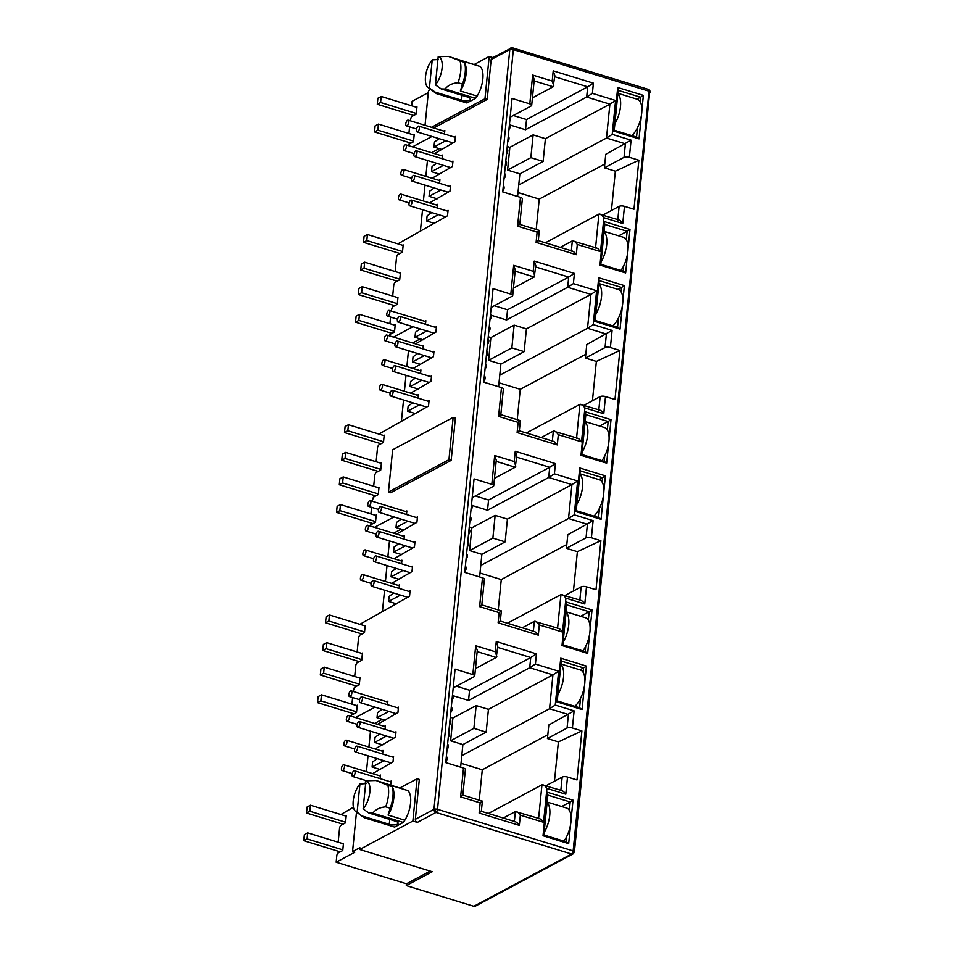 <?xml version="1.0" encoding="UTF-8"?>
<svg xmlns="http://www.w3.org/2000/svg" width="954" height="954" viewBox="0 0 954 954"><rect width="100%" height="100%" fill="white"/><g stroke="black" fill="none" stroke-linecap="round" stroke-linejoin="round"><path stroke-width="1.43" d="M473.828 906.3A2.612 2.135 -118.1 0 0 475.307 906.181L573.032 853.913A2.612 2.135 -118.1 0 0 573.211 853.806A2.612 1.503 -125 0 0 573.306 853.758A2.612 1.503 -125 0 0 573.139 850.908A2.612 1.169 107 0 1 571.565 854.033L473.828 906.3L406.297 885.598L432.234 871.729L359.682 849.477L412.867 821.036L417.089 778.762L400.084 787.849M512.262 47.891A2.612 1.169 107 0 1 512.787 47.819A2.612 1.169 107 0 1 513.347 49.596A2.612 0.954 -174.3 0 0 511.38 49.322A2.612 0.954 -174.3 0 0 509.794 49.62A2.612 2.135 -118.1 0 1 511.809 47.807M417.089 778.762L419.319 779.442L415.348 819.307L433.963 809.35A2.612 0.954 5.7 0 1 435.549 809.052A2.612 0.954 5.7 0 1 437.516 809.326A2.612 1.169 107 0 1 435.954 812.45A2.612 2.135 -118.1 0 1 433.963 809.35L509.794 49.62L491.167 59.577L487.196 99.443L433.784 128.003M460.377 90.988L462.463 84.119A22.18 9.91 107 0 0 464.598 62.654L463.334 61.33L480.077 66.458A19.569 8.741 107 0 1 477.119 96.115L460.377 90.988A19.569 8.741 107 0 0 465.266 64.288L464.574 62.451L448.38 56.405L438.196 56.691A16.313 7.286 107 0 1 442.107 67.937A16.313 7.286 107 0 1 435.394 84.858L441.177 88.925L467.532 97.01A5.867 2.158 5.7 0 1 470.382 99.192A5.867 2.158 5.7 0 1 469.571 100.146A5.867 2.158 5.7 0 1 461.557 100.206L435.191 92.121L436.479 93.635L427.964 87.422A16.313 7.286 107 0 1 425.699 75.175A16.313 7.286 107 0 1 432.222 59.887L438.446 59.518M389.769 819.414L389.28 824.304A5.867 2.158 -174.3 0 0 397.293 824.244A5.867 2.158 -174.3 0 0 398.116 823.29A5.867 2.158 -174.3 0 0 395.266 821.096L368.9 813.023L372.847 813.106C375.709 809.409 380.002 807.311 385.714 806.845L390.186 808.205L388.099 815.074L404.842 820.213L403.292 822.443L394.646 827.07L364.201 817.733L357.13 812.152A16.313 7.286 107 0 1 355.687 811.52A16.313 7.286 107 0 1 353.421 799.273A16.313 7.286 107 0 1 359.944 783.985L366.169 783.604M536.208 229.461L539.237 199.088L517.986 192.565M446.925 210.953L448.058 210.357L447.509 215.783L397.89 243.854M517.223 419.688L520.252 389.315L499.002 382.804M427.941 401.193L429.061 400.585L428.525 406.022L378.893 434.082M498.238 609.928L501.267 579.555L480.017 573.032M408.956 591.42L410.077 590.824L409.54 596.25L359.908 624.321M479.242 800.156L482.283 769.783L461.032 763.272M353.421 807.203L340.924 814.549M650.234 92.156A2.612 0.954 -174.3 0 0 648.97 91.179L573.139 850.908A2.612 0.954 5.7 0 1 574.403 851.874L649.841 90.487A2.612 2.182 -32.6 0 0 648.744 89.688A2.612 1.169 -73 0 0 648.398 89.402L649.841 90.487M474.4 64.383L489.187 56.477L492.848 57.61M611.419 210.512L615.354 171.195L604.407 167.832L605.754 154.309L631.083 140.155L629.366 157.303L638.858 160.224L633.969 209.26L624.476 206.35A3.911 1.431 -174.3 0 0 619.134 206.386L602.988 215.02M604.788 164.028L539.237 199.088M618.86 219.885L598.921 214.125L545.342 242.781M517.605 196.476L518.749 184.969L606.505 138.032L625.371 143.815L624.023 157.35A3.911 1.431 5.7 0 1 629.366 157.303M413.547 134.884L414.215 134.526L413.487 141.776L408.598 144.388L408.038 145.509M410.959 143.112L410.184 143.541M412.498 146.868L431.959 136.47M439.21 148.645L431.59 152.723M572.376 251.069L538.306 240.623L539.32 230.415L519.787 224.428L522.363 198.814A3.911 1.431 -174.3 0 0 520.455 197.359L502.71 191.909L512.048 98.429L529.792 103.867A3.911 1.431 5.7 0 1 531.688 105.322A3.911 1.431 5.7 0 1 531.139 105.966L510.175 117.175M420.392 231.142L422.527 209.749M423.409 201.008L424.995 185.112M425.866 176.371L427.452 160.475M592.434 400.74L596.357 361.423L585.422 358.072L586.77 344.537L612.086 330.394L610.381 347.542L619.873 350.452L614.972 399.487L605.48 396.578A3.911 1.431 -174.3 0 0 600.138 396.614L584.003 405.247M585.804 354.268L520.252 389.315M599.875 410.113L579.925 404.365L526.358 433.009M498.608 386.716L499.765 375.208L587.521 328.271L606.386 334.055L605.039 347.578A3.911 1.431 5.7 0 1 610.381 347.542M394.551 325.111L395.218 324.754L394.503 332.004L389.614 334.615L389.053 335.736M391.2 333.757L391.975 333.34L355.52 322.166L356.128 316.132L359.455 314.355L395.171 325.302M393.513 337.108L412.975 326.697M420.213 338.885L412.605 342.963M553.392 441.297L519.334 430.862L520.335 420.642L500.814 414.668L503.366 389.041A3.911 1.431 -174.3 0 0 501.47 387.586L483.726 382.149L493.051 288.657L510.807 294.106A3.911 1.431 5.7 0 1 512.703 295.561A3.911 1.431 5.7 0 1 512.155 296.193L491.179 307.415M401.407 421.382L403.542 399.988M404.413 391.235L405.999 375.351M406.881 366.598L408.467 350.702M573.449 590.967L577.373 551.662L566.438 548.3L567.785 534.777L593.102 520.622L591.397 537.77L600.877 540.679L595.988 589.727L586.495 586.817A3.911 1.431 -174.3 0 0 581.153 586.853L565.006 595.487M566.819 544.495L501.267 579.555M580.879 600.352L560.94 594.592L507.373 623.248M479.623 576.943L480.768 565.436L568.536 518.499L587.402 524.283L586.042 537.817A3.911 1.431 5.7 0 1 591.397 537.77M375.566 515.351L376.234 514.993L375.506 522.243L370.629 524.855L370.057 525.976M376.174 515.53L340.459 504.583L337.144 506.359L336.535 512.405L373.002 523.579L372.203 524.008M374.528 527.335L393.99 516.925M401.229 529.112L393.608 533.191M534.407 631.536L500.325 621.09L501.351 610.882L481.818 604.896L484.382 579.281A3.911 1.431 -174.3 0 0 482.486 577.826L464.741 572.376L474.066 478.896L491.811 484.334A3.911 1.431 5.7 0 1 493.719 485.789A3.911 1.431 5.7 0 1 493.17 486.433L472.194 497.642M382.423 611.609L384.557 590.216M385.428 581.475L387.014 565.579M387.884 556.826L389.471 540.942M554.465 781.207L558.388 741.89L547.441 738.539L548.8 725.004L574.117 710.861L572.4 728.009L581.892 730.919L577.003 779.955L567.511 777.045A3.911 1.431 -174.3 0 0 562.168 777.081L546.022 785.714M547.823 734.735L482.283 769.783M561.894 790.58L541.955 784.832L488.376 813.476M460.639 767.183L461.784 755.663L549.552 708.739L568.405 714.522L567.058 728.045A3.911 1.431 5.7 0 1 572.4 728.009M356.581 705.578L357.249 705.221L356.522 712.471L351.632 715.083L351.072 716.204M353.23 714.224L353.994 713.807L317.551 702.633L318.147 696.599L321.474 694.81L357.19 705.769M355.532 717.575L375.005 707.164M382.244 719.352L374.624 723.43M462.833 795.123L465.397 769.508A3.911 1.431 -174.3 0 0 463.501 768.053L445.745 762.616L455.082 669.124L472.826 674.573A3.911 1.431 5.7 0 1 474.722 676.028A3.911 1.431 5.7 0 1 474.186 676.66L453.21 687.882M365.251 783.663L365.573 780.455M366.443 771.703L368.029 755.818M368.9 747.065L370.486 731.169M415.348 819.307A2.612 2.135 61.9 0 0 417.339 822.408L412.867 821.036M584.385 686.391L582.071 709.561L556.397 701.691L560.737 658.2L586.412 666.083L584.885 681.287M641.338 115.696L639.025 138.867L613.362 130.984L617.703 87.506L643.366 95.376L641.851 110.592M627.565 253.752L625.645 272.927L599.971 265.057L604.311 221.578L629.986 229.449L628.078 248.648M608.58 443.98L606.661 463.167L580.986 455.296L585.327 411.806L611.001 419.677L609.081 438.876M622.354 305.924L620.04 329.094L594.366 321.224L598.707 277.745L624.381 285.616L622.867 300.82M589.584 634.219L587.676 653.395L562.001 645.524L566.342 602.046L592.017 609.916L590.097 629.115M603.369 496.163L601.056 519.322L575.381 511.451L579.722 467.973L605.396 475.843L603.882 491.06M570.599 824.447L568.679 843.634L543.017 835.752L547.357 792.273L573.02 800.144L571.112 819.343M411.663 105.799L412.116 101.291L428.298 92.633M511.38 49.322A2.612 0.68 -90.4 0 1 512 47.7L492.181 57.967A2.612 2.135 61.9 0 0 491.167 59.577M436.479 93.635L466.923 102.972L475.557 98.345L477.119 96.115M480.077 66.458L448.38 56.405M430.683 89.473L428.501 90.654L425.043 125.32M431.542 127.323L484.966 98.751L489.187 56.477M416.302 107.218L416.97 106.872L416.242 114.11L411.365 116.722L410.172 120.764M638.858 160.224L615.354 171.195M624.476 206.35L622.759 223.498C620.827 220.756 619.17 219.563 617.775 219.909M595.57 247.658L598.921 214.125C600.304 213.779 601.974 214.972 603.894 217.715L600.519 251.594C598.587 248.851 596.93 247.658 595.534 248.004M604.407 167.832L624.023 157.35M529.792 103.867L532.666 75.068L552.199 81.054L553.213 70.846L593.4 83.165L592.386 93.373L615.592 100.492L612.218 134.371L606.505 138.032L609.892 104.153L545.402 138.652L533.119 134.884L509.853 147.321L507.242 146.522M518.749 184.969L519.858 173.855L543.124 161.417L545.402 138.652M402.528 245.273L403.196 244.916L402.469 252.166L397.579 254.778L396.602 256.733L395.123 271.508M455.392 418.114L451.17 460.388L390.663 492.741L388.433 492.061L392.654 449.787L453.15 417.423L455.392 418.114M409.564 126.858L408.908 133.465M443.705 131.044L444.826 130.448L444.469 134.025M439.102 138.652L434.487 141.979L433.987 147.047L445.828 140.715M454.307 137.042L455.428 136.434L454.891 141.872L434.511 153.618M441.237 155.681L442.37 155.085L442.012 158.662M436.634 163.289L432.031 166.616L431.518 171.684L443.36 165.352M451.85 161.679L452.971 161.071L452.434 166.509L432.055 178.267M438.78 180.33L439.913 179.722L439.555 183.299M434.177 187.926L429.562 191.253L429.061 196.333L440.903 189.989M449.382 186.316L450.515 185.708L449.966 191.146L429.598 202.904M436.324 204.967L437.445 204.359L437.087 207.936M431.721 212.575L427.106 215.89L426.605 220.97L438.446 214.638M399.762 272.939L400.43 272.582L399.702 279.832L394.825 282.444L393.835 284.399L392.678 296.038M397.317 297.457L397.985 297.099L397.258 304.35L392.368 306.961L391.188 310.992M390.58 317.086L389.912 323.692M424.709 321.283L425.842 320.675L425.484 324.253M420.106 328.88L415.503 332.207L414.99 337.287L426.832 330.943M435.322 327.27L436.443 326.662L435.906 332.099L415.527 343.857M422.252 345.92L423.385 345.312L423.027 348.89M417.649 353.529L413.034 356.844L412.533 361.924L424.375 355.592M432.854 351.907L433.987 351.31L433.438 356.736L413.07 368.494M419.796 370.557L420.917 369.961L420.559 373.539M415.193 378.166L410.578 381.493L410.077 386.561L421.918 380.229M430.397 376.544L431.53 375.948L430.981 381.385L410.602 393.131M417.339 395.194L418.46 394.598L418.102 398.176M412.736 402.803L408.121 406.13L407.62 411.198L419.462 404.866M383.532 435.513L384.2 435.155L383.484 442.406L378.595 445.017L377.605 446.973L376.138 461.748M380.777 463.167L381.445 462.809L380.718 470.06L375.828 472.671L374.85 474.627L373.694 486.266M378.333 487.685L379 487.327L378.273 494.577L373.384 497.189L372.191 501.232M371.583 507.325L370.927 513.92M405.724 511.511L406.857 510.915L406.499 514.492M401.121 519.119L396.506 522.446L396.005 527.514L407.847 521.182M416.326 517.497L417.458 516.901L416.91 522.339L396.542 534.085M403.268 536.148L404.389 535.552L404.031 539.129M398.665 543.756L394.05 547.083L393.549 552.151L405.39 545.819M413.869 542.146L415.002 541.538L414.453 546.976L394.074 558.734M400.799 560.797L401.932 560.189L401.574 563.766M396.208 568.393L391.593 571.72L391.08 576.788L402.934 570.456M411.412 566.783L412.533 566.175L411.997 571.613L391.617 583.371M398.343 585.434L399.476 584.826L399.118 588.403M393.74 593.042L389.137 596.357L388.624 601.437L400.465 595.105M364.547 625.741L365.215 625.383L364.488 632.633L359.61 635.245L358.621 637.2L357.154 651.976M361.793 653.407L362.448 653.049L361.733 660.299L356.844 662.911L355.866 664.866L354.697 676.493M359.336 677.924L360.004 677.567L359.288 684.817L354.399 687.429L353.207 691.459M352.598 697.553L351.943 704.159M386.74 701.75L387.861 701.142L387.503 704.72M382.137 709.347L377.522 712.674L377.021 717.742L388.862 711.41M397.341 707.737L398.474 707.129L397.925 712.566L377.546 724.324M384.271 726.388L385.404 725.779L385.046 729.357M379.68 733.996L375.065 737.311L374.552 742.391L386.406 736.059M394.884 732.374L396.005 731.778L395.469 737.203L375.089 748.962M381.815 751.025L382.948 750.416L382.59 753.994M377.212 758.633L372.609 761.948L372.096 767.028L383.937 760.696M392.428 757.011L393.549 756.415L393.012 761.852L372.632 773.599M379.358 775.662L380.491 775.065L380.133 778.643M389.959 781.66L391.092 781.052L390.699 784.975M345.563 815.98L346.23 815.622L345.503 822.873L340.614 825.484L339.636 827.44L338.157 842.215M342.796 843.634L343.464 843.276L342.748 850.527L337.859 853.138L336.869 855.094L336.166 862.225L354.781 852.268L352.551 851.576L359.861 847.665L359.682 849.477M619.873 350.452L596.357 361.423M605.48 396.578L603.775 413.726C601.843 410.995 600.185 409.803 598.79 410.148M576.586 437.898L579.925 404.365C581.32 404.019 582.977 405.212 584.909 407.942L581.523 441.821C579.603 439.09 577.933 437.898 576.55 438.244M585.422 358.072L605.039 347.578M510.807 294.106L513.681 265.295L533.214 271.282L534.228 261.086L574.415 273.404L573.39 283.612L596.608 290.731L593.233 324.61L587.521 328.271L590.908 294.392L526.417 328.88L514.134 325.111L490.869 337.561L488.257 336.762M499.765 375.208L500.874 364.094L524.14 351.644L526.417 328.88M600.877 540.679L577.373 551.662M586.495 586.817L584.79 603.965C582.858 601.223 581.201 600.03 579.805 600.376M557.589 628.126L560.94 594.592C562.335 594.247 563.993 595.439 565.925 598.182L562.538 632.061C560.606 629.318 558.949 628.126 557.553 628.471M566.438 548.3L586.042 537.817M491.811 484.334L494.685 455.535L514.218 461.521L515.243 451.314L555.419 463.632L554.405 473.84L577.623 480.959L574.236 514.838L568.536 518.499L571.911 484.62L507.421 519.107L495.15 515.351L471.872 527.789L469.273 526.99M480.768 565.436L481.877 554.322L505.155 541.884L507.421 519.107M581.892 730.919L558.388 741.89M567.511 777.045L565.794 794.193C563.874 791.462 562.204 790.27 560.821 790.616M538.605 818.353L541.955 784.832C543.351 784.486 545.008 785.679 546.928 788.409L543.553 822.288C541.622 819.558 539.964 818.365 538.569 818.711M547.441 738.539L567.058 728.045M472.826 674.573L475.7 645.763L495.233 651.749L496.259 641.541L536.434 653.872L535.421 664.067L558.639 671.187L555.252 705.078L549.552 708.739L552.926 674.86L488.436 709.347L476.153 705.578L452.888 718.028L450.276 717.229M461.784 755.663L462.893 744.561L486.17 732.112L488.436 709.347M406.297 885.598L406.487 883.786L336.166 862.225M406.487 883.786L430.194 871.097M407.799 790.556L391.057 785.428L392.321 786.74L387.861 785.38L376.103 780.503L407.799 790.556A19.569 8.741 107 0 1 404.842 820.213M356.486 812.116L352.551 851.576M582.071 709.561L579.579 707.773L557.255 700.928L556.397 701.691M586.412 666.083L583.55 667.907L583.121 672.296M580.509 698.4L579.579 707.773M560.737 658.2L561.226 661.062L583.55 667.907L579.949 669.839M557.255 700.928L561.226 661.062M639.025 138.867L636.545 137.066L614.221 130.221L613.362 130.984M643.366 95.376L640.516 97.213L640.074 101.601M637.475 127.705L636.545 137.066M617.703 87.506L618.192 90.368L640.516 97.213L636.902 99.144M614.221 130.221L618.192 90.368M604.311 221.578L604.812 224.44L627.136 231.285L629.986 229.449M599.971 265.057L600.829 264.294L604.812 224.44M625.645 272.927L623.153 271.139L600.829 264.294M618.645 235.817L627.136 231.285L626.301 239.657M623.689 265.761L623.153 271.139M615.592 100.492L609.892 104.153L586.674 97.034L592.386 93.373M593.4 83.165L587.7 86.826L586.674 97.034L525.511 129.744L526.525 119.548L587.7 86.826L554.679 76.714M553.213 70.846L554.799 75.485L553.189 86.766L532.439 97.868M552.199 81.054L553.785 85.693M532.666 75.068L534.252 79.695L531.688 105.322M600.519 251.594L577.301 244.474L576.276 254.682L536.1 242.364L537.114 232.156L517.581 226.158L519.298 224.631M537.114 232.156L538.831 230.618M536.1 242.364L537.817 240.825M576.276 254.682C574.356 251.939 572.686 250.747 571.303 251.093M577.301 244.474C575.369 241.732 573.712 240.539 572.317 240.885L560.248 247.348M596.62 247.98L572.317 240.885L571.339 250.747M596.608 290.731L590.908 294.392L567.69 287.273L573.39 283.612M574.415 273.404L568.703 277.065L567.69 287.273L506.526 319.984L507.54 309.776L568.703 277.065L535.695 266.941M534.228 261.086L535.814 265.713L534.204 277.006L513.443 288.108M533.214 271.282L534.789 275.921M513.681 265.295L515.255 269.934L512.703 295.561M581.523 441.821L558.317 434.702L557.291 444.91L517.116 432.591L518.129 422.383L498.596 416.397L500.313 414.871M518.129 422.383L519.847 420.857M517.116 432.591L518.821 431.065M557.291 444.91C555.359 442.179 553.702 440.986 552.306 441.332M558.317 434.702C556.385 431.971 554.727 430.779 553.332 431.125L541.252 437.576M577.623 438.208L553.332 431.125L552.342 440.975M585.327 411.806L585.828 414.668L608.151 421.513L611.001 419.677M580.986 455.296L581.845 454.521L585.828 414.668M606.661 463.167L604.168 461.366L581.845 454.521M599.661 426.056L608.151 421.513L607.316 429.884M604.705 455.988L604.168 461.366M620.04 329.094L617.548 327.305L595.224 320.461L594.366 321.224M624.381 285.616L621.531 287.44L621.09 291.829M618.49 317.932L617.548 327.305M598.707 277.745L599.207 280.595L621.531 287.44L617.918 289.372M595.224 320.461L599.207 280.595M577.623 480.959L571.911 484.62L548.705 477.501L554.405 473.84M555.419 463.632L549.719 467.293L548.705 477.501L487.53 510.211L488.555 500.003L549.719 467.293L516.698 457.169M515.243 451.314L516.829 455.952L515.22 467.233L494.458 478.336M514.218 461.521L515.804 466.148M494.685 455.535L496.271 460.162L493.719 485.789M562.538 632.061L539.32 624.942L538.306 635.149L498.119 622.819L499.145 612.623L479.612 606.625L481.329 605.098M499.145 612.623L500.862 611.085M498.119 622.819L499.836 621.292M538.306 635.149C536.375 632.407 534.717 631.214 533.322 631.56M539.32 624.942C537.4 622.199 535.731 621.006 534.347 621.352L522.267 627.815M558.639 628.447L534.347 621.352L533.358 631.214M566.342 602.046L566.831 604.896L589.155 611.741L592.017 609.916M562.001 645.524L562.86 644.761L566.831 604.896M587.676 653.395L585.184 651.606L562.86 644.761M580.664 616.284L589.155 611.741L588.32 620.124M585.72 646.216L585.184 651.606M601.056 519.322L598.563 517.533L576.24 510.688L575.381 511.451M605.396 475.843L602.546 477.68L602.105 482.068M599.494 508.172L598.563 517.533M579.722 467.973L580.223 470.835L602.546 477.68L598.933 479.612M576.24 510.688L580.223 470.835M558.639 671.187L552.926 674.86L529.708 667.74L535.421 664.067M536.434 653.872L530.734 657.533L529.708 667.74L468.545 700.451L469.559 690.243L530.734 657.533L497.714 647.408M496.259 641.541L497.833 646.18L496.223 657.473L475.474 668.563M495.233 651.749L496.819 656.388M475.7 645.763L477.286 650.401L474.722 676.028M543.553 822.288L520.335 815.169L519.322 825.377L479.135 813.058L480.148 802.851L460.615 796.864L462.332 795.338M480.148 802.851L481.865 801.324M515.41 821.764L481.341 811.317L482.366 801.11L462.845 795.123M479.135 813.058L480.852 811.532M519.322 825.377C517.39 822.646 515.732 821.454 514.337 821.799M520.335 815.169C518.404 812.438 516.746 811.246 515.351 811.592L503.283 818.043M539.654 818.675L515.351 811.592L514.373 821.442M547.357 792.273L547.846 795.135L570.17 801.98L573.02 800.144M543.017 835.752L543.875 834.988L547.846 795.135M568.679 843.634L566.199 841.833L543.875 834.988M561.679 806.524L570.17 801.98L569.335 810.351M566.736 836.455L566.199 841.833M487.196 99.443L484.966 98.751M510.128 125.034L525.511 129.744M533.119 134.884L530.853 157.648L543.124 161.417M519.858 173.855L507.576 170.098L530.853 157.648M451.17 460.388L448.94 459.697L388.433 492.061M453.15 417.423L448.94 459.697M339.445 852.28L340.22 851.862L303.766 840.689L304.374 834.643L307.689 832.866L343.416 843.825M342.212 824.614L342.975 824.208M380.252 769.532L372.096 767.028M382.709 744.883L374.552 742.391M385.166 720.246L377.021 717.742M355.985 686.558L356.76 686.153M359.205 661.635L358.43 662.064M361.196 634.386L361.971 633.969L325.517 622.795L328.844 621.018L364.559 631.965M396.781 603.93L388.624 601.437M399.237 579.293L391.08 576.788M401.694 554.656L393.549 552.151M404.162 530.019L396.005 527.514M374.982 496.33L375.745 495.913L339.29 484.739L342.617 482.962L378.333 493.91M377.426 471.813L378.189 471.395L341.747 460.222L342.343 454.187L345.67 452.411L381.385 463.358M380.181 444.147L380.956 443.741L344.501 432.567L347.828 430.791L383.544 441.738M415.765 413.702L407.62 411.198M418.222 389.065L410.077 386.561M420.69 364.416L412.533 361.924M423.147 339.779L414.99 337.287M393.966 306.091L394.729 305.685M397.186 281.168L396.399 281.597M399.177 253.919L399.941 253.502L363.486 242.328L366.813 240.551L402.528 251.498M434.75 223.463L426.605 220.97M437.218 198.826L429.061 196.333M439.675 174.188L431.518 171.684M442.131 149.551L433.987 147.047M412.951 115.863L413.726 115.446L377.271 104.272L380.598 102.495L416.314 113.454M491.143 315.261L506.526 319.984M514.134 325.111L511.857 347.876L524.14 351.644M500.874 364.094L488.591 360.326L511.857 347.876M472.158 505.501L487.53 510.211M495.15 515.351L492.872 538.116L505.155 541.884M481.877 554.322L469.606 550.553L492.872 538.116M453.162 695.728L468.545 700.451M476.153 705.578L473.888 728.343L486.17 732.112M462.893 744.561L450.622 740.793L473.888 728.343M390.186 808.205A22.18 9.91 107 0 0 392.321 786.74L392.988 788.374A19.569 8.741 107 0 1 388.099 815.074M513.324 115.494L526.525 119.548M494.339 305.733L507.54 309.776M475.342 495.961L488.555 500.003M456.358 686.188L469.559 690.243M507.576 170.098L509.853 147.321M445.84 761.733A2.612 1.169 -73 0 0 447.092 758.835L447.128 758.597A2.612 1.169 -73 0 0 446.555 756.808L446.341 756.737M447.068 749.415A2.612 1.169 -73 0 0 448.332 746.517L448.356 746.266A2.612 1.169 -73 0 0 447.784 744.49L447.569 744.418M448.297 737.096A2.612 1.169 -73 0 0 449.561 734.198L449.584 733.948A2.612 1.169 -73 0 0 449.012 732.171L448.797 732.1M449.525 724.778A2.612 1.169 -73 0 0 450.789 721.868L450.813 721.629A2.612 1.169 -73 0 0 450.252 719.853L450.026 719.781M450.753 712.459A2.612 1.169 -73 0 0 452.017 709.549L452.041 709.311A2.612 1.169 -73 0 0 451.481 707.534L451.254 707.463M451.981 700.141A2.612 1.169 -73 0 0 453.245 697.231L453.269 696.992A2.612 1.169 -73 0 0 452.709 695.204L452.482 695.144M464.825 571.506A2.612 1.169 -73 0 0 466.089 568.596L466.112 568.357A2.612 1.169 -73 0 0 465.54 566.581L465.325 566.509M466.053 559.187A2.612 1.169 -73 0 0 467.317 556.277L467.341 556.039A2.612 1.169 -73 0 0 466.78 554.25L466.554 554.191M467.281 546.857A2.612 1.169 -73 0 0 468.545 543.959L468.569 543.72A2.612 1.169 -73 0 0 468.009 541.932L467.782 541.872M468.509 534.538A2.612 1.169 -73 0 0 469.773 531.64L469.797 531.402A2.612 1.169 -73 0 0 469.237 529.613L469.01 529.542M469.738 522.22A2.612 1.169 -73 0 0 471.002 519.322L471.026 519.083A2.612 1.169 -73 0 0 470.465 517.295L470.239 517.223M470.978 509.901A2.612 1.169 -73 0 0 472.23 507.003L472.254 506.765A2.612 1.169 -73 0 0 471.693 504.976L471.467 504.904M483.809 381.266A2.612 1.169 -73 0 0 485.073 378.368L485.097 378.13A2.612 1.169 -73 0 0 484.537 376.341L484.31 376.27M485.037 368.948A2.612 1.169 -73 0 0 486.301 366.05L486.325 365.811A2.612 1.169 -73 0 0 485.765 364.023L485.538 363.951M486.266 356.629A2.612 1.169 -73 0 0 487.53 353.731L487.554 353.481A2.612 1.169 -73 0 0 486.993 351.704L486.767 351.632M487.506 344.311A2.612 1.169 -73 0 0 488.758 341.413L488.782 341.162A2.612 1.169 -73 0 0 488.221 339.385L487.995 339.314M488.734 331.992A2.612 1.169 -73 0 0 489.986 329.082L490.022 328.844A2.612 1.169 -73 0 0 489.45 327.067L489.235 326.995M489.962 319.673A2.612 1.169 -73 0 0 491.227 316.764L491.25 316.525A2.612 1.169 -73 0 0 490.678 314.748L490.463 314.677M502.806 191.038A2.612 1.169 -73 0 0 504.058 188.129L504.082 187.89A2.612 1.169 -73 0 0 503.521 186.113L503.295 186.042M504.034 178.72A2.612 1.169 -73 0 0 505.286 175.81L505.31 175.572A2.612 1.169 -73 0 0 504.749 173.795L504.523 173.723M505.262 166.401A2.612 1.169 -73 0 0 506.526 163.492L506.55 163.253A2.612 1.169 -73 0 0 505.978 161.464L505.763 161.405M506.491 154.071A2.612 1.169 -73 0 0 507.755 151.173L507.778 150.935A2.612 1.169 -73 0 0 507.206 149.146L506.991 149.086M507.719 141.752A2.612 1.169 -73 0 0 508.983 138.855L509.007 138.616A2.612 1.169 -73 0 0 508.434 136.827L508.22 136.756M508.947 129.434A2.612 1.169 -73 0 0 510.211 126.536L510.235 126.298A2.612 1.169 -73 0 0 509.674 124.509L509.448 124.437M488.591 360.326L490.869 337.561M469.606 550.553L471.872 527.789M450.622 740.793L452.888 718.028M460.138 61.283A22.18 9.91 107 0 1 457.992 82.748C452.291 83.213 447.998 85.3 445.124 89.02L441.177 88.925M462.463 84.119L457.992 82.748M387.861 785.38A22.18 9.91 107 0 1 385.714 806.845M435.191 92.121L429.407 88.066A16.313 7.286 107 0 1 427.964 87.422M355.687 811.52L364.201 817.733M376.103 780.503L365.931 780.789A16.313 7.286 107 0 1 369.842 792.023A16.313 7.286 107 0 1 363.116 808.956L368.9 813.023M438.196 56.691L435.394 84.858M429.407 88.066L432.222 59.887M359.944 783.985L357.13 812.152M363.116 808.956L365.931 780.789M389.28 824.304L362.914 816.219M475.557 98.345L445.124 89.02M372.847 813.106L403.292 822.443M418.186 126.238A3.005 1.336 107 0 1 418.794 126.143A3.005 1.336 107 0 1 419.355 128.802A3.005 1.336 107 0 1 417.637 131.795A3.005 1.336 107 0 1 417.029 131.89A3.005 1.336 107 0 1 416.481 129.231A3.005 1.336 107 0 1 418.186 126.238M405.128 144.889A3.005 1.336 107 0 1 405.724 144.793A3.005 1.336 107 0 1 406.285 147.453A3.005 1.336 107 0 1 404.568 150.446A3.005 1.336 107 0 1 403.971 150.529A3.005 1.336 107 0 1 403.411 147.882A3.005 1.336 107 0 1 405.128 144.889M415.729 150.875A3.005 1.336 107 0 1 416.338 150.792A3.005 1.336 107 0 1 416.886 153.439A3.005 1.336 107 0 1 415.181 156.432A3.005 1.336 107 0 1 414.573 156.528A3.005 1.336 107 0 1 414.012 153.868A3.005 1.336 107 0 1 415.729 150.875M402.671 169.526A3.005 1.336 107 0 1 403.268 169.442A3.005 1.336 107 0 1 403.828 172.09A3.005 1.336 107 0 1 402.111 175.083A3.005 1.336 107 0 1 401.515 175.178A3.005 1.336 107 0 1 400.954 172.519A3.005 1.336 107 0 1 402.671 169.526M413.273 175.524A3.005 1.336 107 0 1 413.869 175.429A3.005 1.336 107 0 1 414.43 178.076A3.005 1.336 107 0 1 412.712 181.069A3.005 1.336 107 0 1 412.116 181.165A3.005 1.336 107 0 1 411.556 178.517A3.005 1.336 107 0 1 413.273 175.524M400.203 194.163A3.005 1.336 107 0 1 400.811 194.079A3.005 1.336 107 0 1 401.372 196.727A3.005 1.336 107 0 1 399.654 199.72A3.005 1.336 107 0 1 399.046 199.815A3.005 1.336 107 0 1 398.498 197.168A3.005 1.336 107 0 1 400.203 194.163M410.816 200.161A3.005 1.336 107 0 1 411.412 200.066A3.005 1.336 107 0 1 411.973 202.713A3.005 1.336 107 0 1 410.256 205.718A3.005 1.336 107 0 1 409.66 205.802A3.005 1.336 107 0 1 409.099 203.154A3.005 1.336 107 0 1 410.816 200.161M407.585 120.252A3.005 1.336 107 0 1 408.193 120.156A3.005 1.336 107 0 1 408.741 122.804A3.005 1.336 107 0 1 407.036 125.809A3.005 1.336 107 0 1 406.428 125.892A3.005 1.336 107 0 1 405.867 123.245A3.005 1.336 107 0 1 407.585 120.252M617.846 93.814A20.225 9.027 107 0 1 620.482 106.586A20.225 9.027 107 0 1 614.853 123.793M631.858 135.635A20.225 9.027 -73 0 0 641.696 113.097A20.225 9.027 -73 0 0 637.32 99.264L617.906 93.313M378.44 124.115L375.113 125.892L374.517 131.938L377.832 130.161L378.44 124.115L414.155 135.074M410.971 143.112L374.517 131.938M377.832 130.161L413.547 141.109M416.91 107.408L381.195 96.461L380.598 102.495M381.195 96.461L377.879 98.238L377.271 104.272M604.073 231.858A20.225 9.027 107 0 1 606.708 244.641A20.225 9.027 107 0 1 601.08 261.837M620.911 270.447A20.225 9.027 -73 0 0 627.911 251.14A20.225 9.027 -73 0 0 623.534 237.319L604.12 231.369M364.655 262.171L361.339 263.948L360.731 269.994L364.058 268.205L364.655 262.171L400.37 273.118M397.198 281.168L360.731 269.994M364.058 268.205L399.774 279.164M403.137 245.464L367.421 234.517L366.813 240.551M367.421 234.517L364.094 236.294L363.486 242.328M585.088 422.097A20.225 9.027 107 0 1 587.724 434.881A20.225 9.027 107 0 1 582.095 452.077M601.914 460.687A20.225 9.027 -73 0 0 608.926 441.38A20.225 9.027 -73 0 0 604.55 427.559L585.136 421.596M341.747 460.222L345.062 458.445L345.67 452.411M345.062 458.445L380.789 469.392M384.152 435.692L348.437 424.745L347.828 430.791M348.437 424.745L345.109 426.521L344.501 432.567M566.092 612.325A20.225 9.027 107 0 1 568.727 625.109A20.225 9.027 107 0 1 563.098 642.304M582.93 650.914A20.225 9.027 -73 0 0 589.942 631.608A20.225 9.027 -73 0 0 585.565 617.787L566.139 611.836M326.685 642.638L323.358 644.415L322.75 650.449L326.077 648.672L326.685 642.638L362.401 653.585M359.217 661.635L322.75 650.449M326.077 648.672L361.793 659.631M365.155 625.931L329.44 614.984L328.844 621.018M329.44 614.984L326.125 616.761L325.517 622.795M547.107 802.564A20.225 9.027 107 0 1 549.742 815.348A20.225 9.027 107 0 1 544.114 832.544M563.945 841.142A20.225 9.027 -73 0 0 570.945 821.847A20.225 9.027 -73 0 0 566.569 808.026L547.155 802.064M303.766 840.689L307.093 838.912L307.689 832.866M307.093 838.912L342.808 849.859M342.999 824.208L306.532 813.023L309.847 811.246L345.575 822.205M346.171 816.159L310.455 805.212L309.847 811.246M310.455 805.212L307.128 806.989L306.532 813.023M598.862 284.042A20.225 9.027 107 0 1 601.497 296.825A20.225 9.027 107 0 1 595.868 314.021M612.862 325.863A20.225 9.027 -73 0 0 622.7 303.324A20.225 9.027 -73 0 0 618.323 289.503L598.909 283.541M355.52 322.166L358.847 320.389L359.455 314.355M358.847 320.389L394.562 331.336M394.753 305.685L358.287 294.512L361.614 292.735L397.329 303.682M397.925 297.648L362.21 286.689L361.614 292.735M362.21 286.689L358.883 288.466L358.287 294.512M579.877 474.269A20.225 9.027 107 0 1 582.512 487.053A20.225 9.027 107 0 1 576.884 504.249M593.877 516.102A20.225 9.027 -73 0 0 603.715 493.552A20.225 9.027 -73 0 0 599.339 479.731L579.925 473.78M336.535 512.405L339.862 510.617L340.459 504.583M339.862 510.617L375.578 521.576M378.941 487.876L343.225 476.928L342.617 482.962M343.225 476.928L339.898 478.705L339.29 484.739M560.892 664.509A20.225 9.027 107 0 1 563.528 677.292A20.225 9.027 107 0 1 557.899 694.488M574.892 706.33A20.225 9.027 -73 0 0 584.73 683.791A20.225 9.027 -73 0 0 580.354 669.97L560.94 664.008M317.551 702.633L320.866 700.856L321.474 694.81M320.866 700.856L356.593 711.803M356.772 686.153L320.305 674.979L323.633 673.19L359.348 684.149M359.956 678.103L324.241 667.156L323.633 673.19M324.241 667.156L320.914 668.933L320.305 674.979M399.201 316.478A3.005 1.336 107 0 1 399.809 316.382A3.005 1.336 107 0 1 400.358 319.03A3.005 1.336 107 0 1 398.653 322.023A3.005 1.336 107 0 1 398.045 322.118A3.005 1.336 107 0 1 397.484 319.471A3.005 1.336 107 0 1 399.201 316.478M386.143 335.116A3.005 1.336 107 0 1 386.74 335.033A3.005 1.336 107 0 1 387.3 337.68A3.005 1.336 107 0 1 385.583 340.673A3.005 1.336 107 0 1 384.987 340.769A3.005 1.336 107 0 1 384.426 338.121A3.005 1.336 107 0 1 386.143 335.116M396.745 341.115A3.005 1.336 107 0 1 397.341 341.019A3.005 1.336 107 0 1 397.901 343.678A3.005 1.336 107 0 1 396.184 346.672A3.005 1.336 107 0 1 395.588 346.755A3.005 1.336 107 0 1 395.028 344.108A3.005 1.336 107 0 1 396.745 341.115M383.675 359.765A3.005 1.336 107 0 1 384.283 359.67A3.005 1.336 107 0 1 384.844 362.317A3.005 1.336 107 0 1 383.126 365.322A3.005 1.336 107 0 1 382.518 365.406A3.005 1.336 107 0 1 381.97 362.758A3.005 1.336 107 0 1 383.675 359.765M394.288 365.752A3.005 1.336 107 0 1 394.884 365.656A3.005 1.336 107 0 1 395.445 368.316A3.005 1.336 107 0 1 393.728 371.309A3.005 1.336 107 0 1 393.131 371.404A3.005 1.336 107 0 1 392.571 368.745A3.005 1.336 107 0 1 394.288 365.752M381.218 384.402A3.005 1.336 107 0 1 381.827 384.307A3.005 1.336 107 0 1 382.375 386.966A3.005 1.336 107 0 1 380.67 389.959A3.005 1.336 107 0 1 380.062 390.043A3.005 1.336 107 0 1 379.501 387.396A3.005 1.336 107 0 1 381.218 384.402M391.82 390.389A3.005 1.336 107 0 1 392.428 390.305A3.005 1.336 107 0 1 392.988 392.953A3.005 1.336 107 0 1 391.271 395.946A3.005 1.336 107 0 1 390.663 396.041A3.005 1.336 107 0 1 390.114 393.382A3.005 1.336 107 0 1 391.82 390.389M388.6 310.479A3.005 1.336 107 0 1 389.196 310.396A3.005 1.336 107 0 1 389.757 313.043A3.005 1.336 107 0 1 388.039 316.036A3.005 1.336 107 0 1 387.443 316.132A3.005 1.336 107 0 1 386.883 313.472A3.005 1.336 107 0 1 388.6 310.479M380.217 506.705A3.005 1.336 107 0 1 380.813 506.61A3.005 1.336 107 0 1 381.373 509.269A3.005 1.336 107 0 1 379.656 512.262A3.005 1.336 107 0 1 379.06 512.358A3.005 1.336 107 0 1 378.499 509.698A3.005 1.336 107 0 1 380.217 506.705M367.147 525.356A3.005 1.336 107 0 1 367.755 525.26A3.005 1.336 107 0 1 368.316 527.92A3.005 1.336 107 0 1 366.598 530.913A3.005 1.336 107 0 1 365.99 530.996A3.005 1.336 107 0 1 365.442 528.349A3.005 1.336 107 0 1 367.147 525.356M377.76 531.342A3.005 1.336 107 0 1 378.356 531.259A3.005 1.336 107 0 1 378.917 533.906A3.005 1.336 107 0 1 377.2 536.899A3.005 1.336 107 0 1 376.603 536.995A3.005 1.336 107 0 1 376.043 534.335A3.005 1.336 107 0 1 377.76 531.342M364.69 549.993A3.005 1.336 107 0 1 365.299 549.898A3.005 1.336 107 0 1 365.847 552.557A3.005 1.336 107 0 1 364.142 555.55A3.005 1.336 107 0 1 363.534 555.645A3.005 1.336 107 0 1 362.973 552.986A3.005 1.336 107 0 1 364.69 549.993M375.292 555.979A3.005 1.336 107 0 1 375.9 555.896A3.005 1.336 107 0 1 376.46 558.543A3.005 1.336 107 0 1 374.743 561.536A3.005 1.336 107 0 1 374.135 561.632A3.005 1.336 107 0 1 373.586 558.984A3.005 1.336 107 0 1 375.292 555.979M362.234 574.63A3.005 1.336 107 0 1 362.83 574.546A3.005 1.336 107 0 1 363.391 577.194A3.005 1.336 107 0 1 361.673 580.187A3.005 1.336 107 0 1 361.077 580.282A3.005 1.336 107 0 1 360.517 577.623A3.005 1.336 107 0 1 362.234 574.63M372.835 580.628A3.005 1.336 107 0 1 373.443 580.533A3.005 1.336 107 0 1 373.992 583.18A3.005 1.336 107 0 1 372.287 586.185A3.005 1.336 107 0 1 371.678 586.269A3.005 1.336 107 0 1 371.118 583.621A3.005 1.336 107 0 1 372.835 580.628M369.615 500.719A3.005 1.336 107 0 1 370.212 500.623A3.005 1.336 107 0 1 370.772 503.271A3.005 1.336 107 0 1 369.055 506.276A3.005 1.336 107 0 1 368.459 506.359A3.005 1.336 107 0 1 367.898 503.712A3.005 1.336 107 0 1 369.615 500.719M361.232 696.933A3.005 1.336 107 0 1 361.828 696.849A3.005 1.336 107 0 1 362.389 699.497A3.005 1.336 107 0 1 360.672 702.49A3.005 1.336 107 0 1 360.075 702.585A3.005 1.336 107 0 1 359.515 699.938A3.005 1.336 107 0 1 361.232 696.933M348.162 715.583A3.005 1.336 107 0 1 348.77 715.5A3.005 1.336 107 0 1 349.319 718.147A3.005 1.336 107 0 1 347.614 721.141A3.005 1.336 107 0 1 347.006 721.236A3.005 1.336 107 0 1 346.445 718.577A3.005 1.336 107 0 1 348.162 715.583M358.764 721.582A3.005 1.336 107 0 1 359.372 721.486A3.005 1.336 107 0 1 359.932 724.134A3.005 1.336 107 0 1 358.215 727.139A3.005 1.336 107 0 1 357.607 727.222A3.005 1.336 107 0 1 357.058 724.575A3.005 1.336 107 0 1 358.764 721.582M345.706 740.232A3.005 1.336 107 0 1 346.302 740.137A3.005 1.336 107 0 1 346.862 742.784A3.005 1.336 107 0 1 345.145 745.778A3.005 1.336 107 0 1 344.549 745.873A3.005 1.336 107 0 1 343.989 743.226A3.005 1.336 107 0 1 345.706 740.232M356.307 746.219A3.005 1.336 107 0 1 356.915 746.123A3.005 1.336 107 0 1 357.464 748.783A3.005 1.336 107 0 1 355.759 751.776A3.005 1.336 107 0 1 355.15 751.859A3.005 1.336 107 0 1 354.59 749.212A3.005 1.336 107 0 1 356.307 746.219M343.249 764.869A3.005 1.336 107 0 1 343.845 764.774A3.005 1.336 107 0 1 344.406 767.421A3.005 1.336 107 0 1 342.689 770.427A3.005 1.336 107 0 1 342.092 770.51A3.005 1.336 107 0 1 341.532 767.863A3.005 1.336 107 0 1 343.249 764.869M353.851 770.856A3.005 1.336 107 0 1 354.447 770.76A3.005 1.336 107 0 1 355.007 773.42A3.005 1.336 107 0 1 353.29 776.413A3.005 1.336 107 0 1 352.694 776.508A3.005 1.336 107 0 1 352.133 773.849A3.005 1.336 107 0 1 353.851 770.856M350.619 690.946A3.005 1.336 107 0 1 351.227 690.851A3.005 1.336 107 0 1 351.787 693.51A3.005 1.336 107 0 1 350.07 696.503A3.005 1.336 107 0 1 349.462 696.599A3.005 1.336 107 0 1 348.914 693.94A3.005 1.336 107 0 1 350.619 690.946M574.403 851.874L573.032 853.913A2.612 2.135 -118.1 0 1 571.565 854.033L435.954 812.45A2.612 0.68 89.6 0 1 435.549 809.052M573.139 850.908L437.516 809.326L513.347 49.596L648.97 91.179A2.612 1.169 -73 0 0 648.744 89.688M417.339 822.408L435.954 812.45M622.759 223.498L603.894 217.715M517.581 226.158L520.455 197.359M612.218 134.371L631.083 140.155M603.775 413.726L584.909 407.942M498.596 416.397L501.47 387.586M593.233 324.61L612.086 330.394M584.79 603.965L565.925 598.182M479.612 606.625L482.486 577.826M574.236 514.838L593.102 520.622M565.794 794.193L546.928 788.409M460.615 796.864L463.501 768.053M555.252 705.078L574.117 710.861M617.81 219.563L619.134 206.386M598.826 409.803L600.138 396.614M579.841 600.03L581.153 586.853M560.845 790.258L562.168 777.081M534.121 80.923L553.189 86.766M515.136 271.163L534.204 277.006M496.152 461.39L515.22 467.233M477.167 651.618L496.223 657.473M446.174 758.299L447.128 758.597M448.332 746.517L447.39 746.219M448.642 733.662L449.584 733.948M450.789 721.868L449.847 721.582M451.099 709.025L452.041 709.311M453.245 697.231L452.303 696.945M465.17 568.071L466.112 568.357M467.317 556.277L466.375 555.991M467.627 543.434L468.569 543.72M469.773 531.64L468.831 531.354M470.083 518.785L471.026 519.083M472.23 507.003L471.288 506.717M484.155 377.832L485.097 378.13M486.301 366.05L485.359 365.764M486.612 353.195L487.554 353.481M488.758 341.413L487.816 341.115M489.068 328.558L490.022 328.844M491.227 316.764L490.284 316.478M503.14 187.604L504.082 187.89M505.286 175.81L504.344 175.524M505.596 162.967L506.55 163.253M507.755 151.173L506.812 150.887M508.065 138.33L509.007 138.616M510.211 126.536L509.269 126.25M509.293 126L510.235 126.298M508.983 138.855L508.041 138.569M506.836 150.649L507.778 150.935M506.526 163.492L505.572 163.206M504.368 175.286L505.31 175.572M504.058 188.129L503.116 187.843M490.308 316.239L491.25 316.525M489.986 329.082L489.044 328.796M487.84 340.876L488.782 341.162M487.53 353.731L486.588 353.433M485.383 365.513L486.325 365.811M485.073 378.368L484.131 378.082M471.312 506.467L472.254 506.765M471.002 519.322L470.06 519.036M468.855 531.116L469.797 531.402M468.545 543.959L467.603 543.673M466.399 555.753L467.341 556.039M466.089 568.596L465.147 568.31M452.327 696.706L453.269 696.992M452.017 709.549L451.075 709.263M449.871 721.343L450.813 721.629M449.561 734.198L448.618 733.9M447.414 745.98L448.356 746.266M447.092 758.835L446.15 758.549M462.034 95.328L461.557 100.206M512 47.7L648.398 89.402M455.344 137.352L418.794 126.143M452.959 142.897L417.029 131.89M442.274 156.003L405.724 144.793M414.072 153.63L403.971 150.529M452.876 161.989L416.338 150.792M450.503 167.546L414.573 156.528M439.818 180.64L403.268 169.442M411.615 178.267L401.515 175.178M450.419 186.638L413.869 175.429M448.034 192.183L412.116 181.165M437.361 205.277L400.811 194.079M409.159 202.916L399.046 199.815M447.963 211.275L411.412 200.066M445.578 216.82L409.66 205.802M444.731 131.366L408.193 120.156M416.528 128.993L406.428 125.892M436.348 327.592L399.809 316.382M433.975 333.137L398.045 322.118M423.29 346.23L386.74 335.033M395.087 343.869L384.987 340.769M433.891 352.229L397.341 341.019M431.506 357.774L395.588 346.755M420.833 370.879L384.283 359.67M392.631 368.506L382.518 365.406M431.435 376.866L394.884 365.656M429.05 382.411L393.131 371.404M418.365 395.516L381.827 384.307M390.162 393.143L380.062 390.043M428.978 401.503L392.428 390.305M426.593 407.048L390.663 396.041M425.746 321.593L389.196 310.396M397.544 319.22L387.443 316.132M417.363 517.819L380.813 506.61M414.978 523.364L379.06 512.358M404.305 536.47L367.755 525.26M376.091 534.097L365.99 530.996M414.907 542.456L378.356 531.259M412.522 548.001L376.603 536.995M401.837 561.107L365.299 549.898M373.634 558.734L363.534 555.645M412.45 567.105L375.9 555.896M410.065 572.65L374.135 561.632M399.38 585.744L362.83 574.546M371.178 583.383L361.077 580.282M409.981 591.742L373.443 580.533M407.608 597.287L371.678 586.269M406.762 511.833L370.212 500.623M378.559 509.46L368.459 506.359M398.378 708.059L361.828 696.849M395.993 713.604L360.075 702.585M385.309 726.698L348.77 715.5M357.106 724.336L347.006 721.236M395.922 732.696L359.372 721.486M393.537 738.241L357.607 727.222M382.852 751.347L346.302 740.137M354.649 748.973L344.549 745.873M393.453 757.333L356.915 746.123M391.08 762.878L355.15 751.859M380.396 775.984L343.845 764.774M352.193 773.611L342.092 770.51M390.997 781.97L354.447 770.76M366.527 780.742L352.694 776.508M387.777 702.061L351.227 690.851M359.563 699.687L349.462 696.599"/></g></svg>
